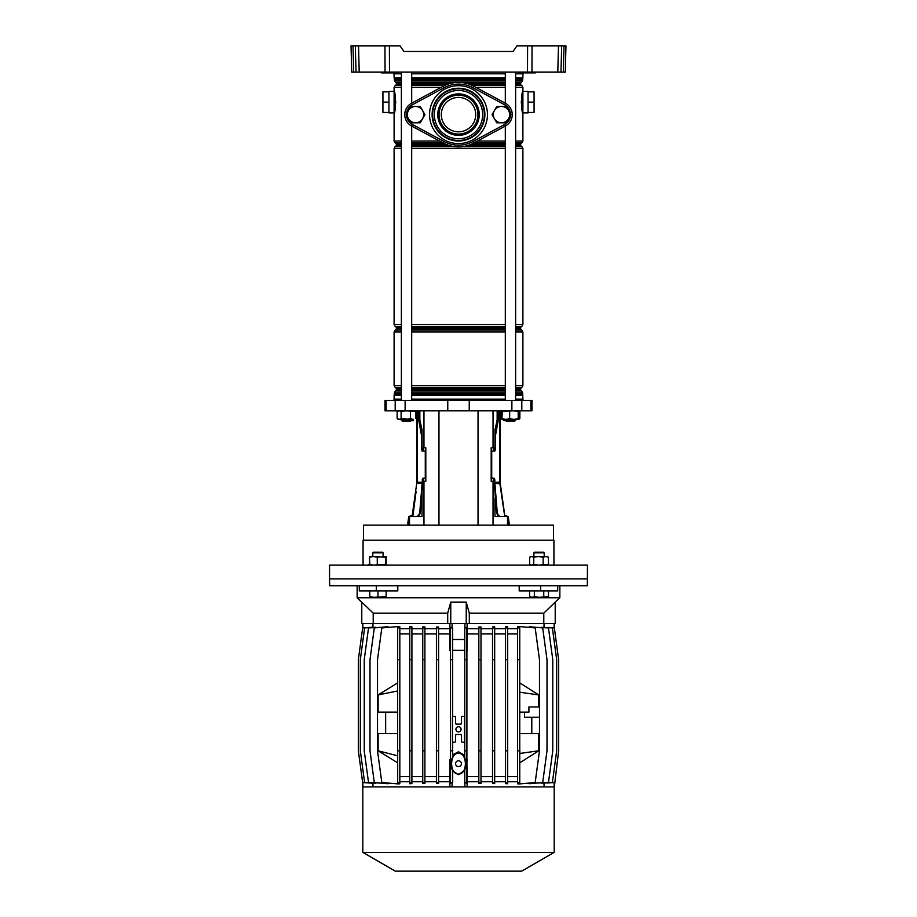 <?xml version="1.0" encoding="UTF-8"?>
<svg xmlns="http://www.w3.org/2000/svg" width="917" height="917" viewBox="0 0 917 917"><rect width="100%" height="100%" fill="white"/><g stroke="black" fill="none" stroke-linecap="round" stroke-linejoin="round"><path stroke-width="1.38" d="M515.629 73.796L523.401 73.796A1.719 1.719 0 0 1 523.641 72.924L518.667 72.512L526.966 72.512L518.632 72.076M401.371 73.796L393.599 73.796A1.719 1.719 0 0 0 393.359 72.924M535.883 72.512L526.966 72.489L536.307 72.076M397.462 72.924L381.552 72.924L380.693 72.076M389.404 45.85L389.496 72.076L385.048 72.076L384.957 45.85L400.041 45.85L403.95 51.444L513.05 51.444L516.959 45.85L565.961 45.85L565.273 72.076L563.325 72.076L564.001 45.85L565.961 45.85M389.496 72.076L527.504 72.076L527.596 45.85M561.663 45.85L560.975 72.076L557.788 72.076L558.476 45.85L561.663 45.85L559.702 45.85M513.05 51.444L403.95 51.444M532.043 45.85L531.952 72.076L557.788 72.076M531.952 72.076L527.504 72.076M385.048 72.076L351.727 72.076L351.039 45.85L352.999 45.85L353.675 72.076M560.975 72.076L563.325 72.076M565.319 70.391L565.273 72.076M384.957 45.85L351.039 45.85M356.025 72.076L355.337 45.85L358.524 45.85L359.212 72.076M389.117 72.076L398.333 72.489L389.725 72.924L381.678 72.924L389.416 72.512L381.082 72.076M387.146 72.924L392.304 72.924L387.146 72.924M524.696 72.924L529.854 72.924L524.696 72.924M535.322 72.924L527.275 72.924L527.883 72.076M505.313 73.796L411.687 73.796M458.5 131.819A17.194 17.194 0 0 0 475.694 114.625A17.194 17.194 0 0 0 458.5 97.431A17.194 17.194 0 0 0 441.306 114.625A17.194 17.194 0 0 0 458.5 131.819M394.104 91.413L388.946 91.413L388.946 112.906L394.104 112.906L394.104 89.27M522.896 91.413L528.054 91.413L528.054 112.906L522.896 112.906M522.873 89.373L521.979 95.162L521.979 109.157L522.896 115.049L521.796 109.341L521.796 94.978L522.896 89.258L522.873 115.003M394.104 114.694L395.021 109.157L395.021 95.162L394.104 89.258L395.204 94.978L395.204 109.341L394.39 113.903M394.528 113.238L394.677 112.493M395.674 103.22L395.674 102.2M395.674 102.154L395.674 101.099M394.127 114.946L394.104 95.093A2.155 1.295 180 0 1 394.895 94.096L394.7 91.895M394.528 91.081L394.39 90.393M521.326 101.099L521.326 102.119M521.326 102.165L521.326 103.22M521.956 93.889L522.105 94.096A2.155 1.295 180 0 1 522.896 95.093L522.896 109.226A2.143 1.295 180 0 1 522.105 110.223L521.956 110.43M515.629 141.035L522.896 141.035L522.885 114.384M522.828 114.694L522.392 112.172M522.117 93.97L522.381 92.239M522.403 92.067L522.656 90.611M521.796 109.341L521.796 94.978M528.054 102.154L534.072 102.154L534.072 91.838L528.054 91.838M534.072 102.154L534.072 112.47L528.054 112.47M458.5 82.392A32.233 32.233 0 0 0 443.232 86.232A32.244 32.244 0 0 1 473.768 86.232L505.439 103.266A12.895 12.895 0 0 1 505.439 125.984L473.768 143.018A32.244 32.244 0 0 1 443.232 143.018A32.233 32.233 0 0 0 458.5 146.858M401.371 87.356L394.104 87.356L394.115 90.267M395.044 110.43L394.895 110.223A2.143 1.295 180 0 1 394.104 109.226M394.597 112.252L394.344 113.754M394.172 89.625L394.608 92.147M395.204 94.978L395.204 109.341M388.946 91.838L382.928 91.838L382.928 112.47L388.946 112.47M382.928 102.154L388.946 102.154M500.831 410.793L501.931 414.862M416.169 410.793L415.917 411.699M553.501 540.17L553.501 525.12L363.499 525.12L363.499 540.17M522.977 400.477L522.977 399.182L515.629 399.182M505.313 399.182L411.687 399.182M447.771 410.793L531.998 410.793L531.998 400.477L385.002 400.477L385.002 410.793L447.771 410.793L447.771 400.477M493.037 525.12L493.037 481.287L491.191 481.287L491.191 447.748L494.974 447.748L494.974 429.89L497.152 419.952L497.152 410.793M422.152 481.287L425.809 481.287L425.809 447.748L422.026 447.748L422.026 429.89L419.848 419.952L419.848 410.793M401.371 399.182L394.023 399.182L394.023 400.477M413.074 516.523L422.026 516.523L422.026 492.337M409.498 525.12L409.498 516.523L412.753 516.523M493.037 481.287L494.848 481.287M504.247 516.523L507.502 516.523L507.502 525.12M503.926 516.523L494.974 516.523L494.974 498.046M493.438 447.748L493.438 451.095L494.813 450.064M493.805 478.307L494.217 479.9L493.438 478.181L493.438 481.287M423.562 447.748L423.562 451.095L422.554 450.981M423.448 478.181L422.783 479.9L423.562 478.181L423.562 481.287M413.418 419.39L413.074 420.674L411.641 420.284M505.359 420.284L503.926 420.674L503.582 419.39M553.925 565.101L553.925 540.17L363.075 540.17L363.075 565.101M549.684 565.101L329.547 565.101L329.547 578.856L587.453 578.856L329.547 578.856L329.662 585.734L587.338 585.734L587.453 565.101L549.684 565.101M410.827 421.109L402.231 421.109L401.371 420.25L411.687 420.25L410.827 421.109M515.629 420.25L514.769 421.109L506.173 421.109L505.313 420.25L515.629 420.25L515.629 419.39M518.873 419.08L519.87 418.656L518.644 419.39L518.609 410.793L518.197 411.515L513.921 410.793L501.931 411.515L502.344 410.793L501.931 418.656L505.794 419.39L505.313 420.25M503.078 419.39L501.083 418.656L502.344 419.39M519.87 418.656L519.87 411.515M501.083 418.656L501.083 411.699M397.978 411.515L398.391 410.793L397.13 411.515L399.124 410.793L401.119 411.515L405.807 410.793L415.917 411.515L414.69 410.793M398.322 419.367L397.13 418.656L399.124 419.39L397.978 418.656M405.807 419.39L410.507 418.656L413.212 419.39L401.119 418.656L399.124 419.39L405.807 419.39L401.371 419.39L401.371 420.25L401.371 419.39M397.13 418.656L397.13 411.515M401.119 418.656L401.119 411.515M410.507 418.656L410.507 411.515M415.917 418.656L415.917 411.515M502.275 419.367L518.609 419.39L519.022 418.656M519.022 411.515L518.609 410.793L519.481 411.274M505.794 419.39L509.646 418.656L513.921 419.39L518.197 418.656L518.678 419.367M509.646 418.656L509.646 411.515M518.197 418.656L518.197 411.515M503.135 503.662L503.846 508.775L503.135 503.662M500.212 410.793L500.327 483.717L500.212 482.055L499.88 483.729L499.765 482.055L494.848 482.376L494.848 479.9L494.217 479.9L494.217 481.287L494.206 479.706M504.568 513.875L500.327 483.717L494.893 483.442L494.848 482.376M504.808 515.583L504.923 516.431L507.56 516.58L508.557 523.733L509.244 523.641L508.683 524.593L508.557 523.733M500.327 483.717L504.74 516.466L499.88 483.729M498.963 410.793L498.435 419.378L495.501 435.38L495.501 449.376L494.848 451.095L492.051 451.095L491.718 451.955L491.718 477.321L492.051 478.181L494.194 478.181L494.848 479.9M498.963 414.22L498.321 414.22L498.321 410.793L498.321 414.381M497.828 419.241L495.398 430.222L494.974 433.03L495.398 430.222L496.04 430.222M495.501 449.376L494.871 449.376L494.871 447.748L494.217 451.095M505.485 515.492L508.259 516.661L509.244 523.641M504.74 516.466L499.41 516.386C497.862 516.053 496.888 514.345 496.498 511.273L497.14 511.239L494.893 483.442M492.051 478.181L491.088 477.321M491.088 451.955L492.051 451.095M498.321 414.22L495.398 430.222M494.263 483.465L496.498 511.273M504.178 516.42L500.052 516.351C498.481 516.007 497.507 514.299 497.14 511.239M500.052 516.351L499.41 516.386M508.683 524.593L509.359 524.49M413.865 503.662L413.154 508.775L413.865 503.662M415.607 491.317L414.885 496.429L415.607 491.317M416.788 476.026L416.673 483.717L412.432 513.875M416.788 482.055L416.788 412.845M416.788 418.003L416.788 421.006L416.788 418.003M416.788 426.164L416.788 433.477M416.788 438.635L416.788 445.937M416.788 451.095L416.788 458.408M416.788 463.566L416.788 470.868M417.235 410.793L417.235 482.055L422.152 482.376L422.806 478.181L424.949 478.181L425.282 477.321L425.282 451.955L424.949 451.095L422.152 451.095L421.499 449.376L421.499 435.38L418.565 419.378L418.037 410.793M411.515 515.492L408.741 516.661L407.756 523.641L408.443 523.733L409.44 516.58L416.948 516.351C418.496 516.042 419.47 514.334 419.86 511.239L422.107 483.442L417.166 483.328M416.948 516.351L412.077 516.431L416.673 483.717M418.679 410.793L419.207 419.378L422.026 433.03L421.602 430.222L420.96 430.222M422.129 447.748L422.783 451.095L421.499 449.376M424.949 451.095L425.912 451.955M425.912 477.321L424.949 478.181M422.152 479.9L422.783 479.9L422.783 481.287M422.107 483.442L422.152 482.376M422.737 483.465L420.502 511.273L419.86 511.239M412.822 516.42L416.112 491.386M414.862 500.82L415.435 496.51M418.679 414.381L418.794 416.685M418.828 417.017L419.172 419.241M418.565 515.984L417.59 516.386C419.149 516.03 420.124 514.334 420.502 511.273M408.443 523.733L408.317 524.593L407.756 523.641M361.779 602.412L357.149 597.769L559.851 597.769L555.209 602.102L555.209 623.56L361.779 623.56L361.779 602.102L373.208 613.152L447.702 613.152L450.763 602.102L466.237 602.102L469.298 613.152L543.792 613.152L555.209 602.102M559.863 585.734L559.863 597.769M357.137 585.734L357.137 597.769M397.806 585.734L397.806 590.892L376.314 590.892L376.314 585.734M376.314 590.892L359.292 590.892L359.292 585.734M519.194 585.734L519.194 590.892L557.708 590.892L557.708 585.734M540.686 590.892L540.686 585.734M450.763 602.102L450.763 623.56M466.237 602.102L466.237 623.56M447.702 613.152L447.702 623.56L373.208 623.56L373.208 613.152M543.792 613.152L543.792 623.56L469.298 623.56L469.298 613.152M464.759 770.314L458.5 774.647L452.7 770.991M458.5 774.005C449.353 774.647 449.353 752.731 458.5 753.373C467.647 752.731 467.647 774.647 458.5 774.005M464.759 755.379L458.5 751.791L452.677 754.806M452.677 741.876L452.677 757.064C450.419 761.58 450.419 766.108 452.677 770.635L452.677 770.945M458.5 726.722A2.579 2.579 0 0 0 455.921 729.302A2.579 2.579 0 0 0 458.5 731.881A2.579 2.579 0 0 0 461.079 729.302A2.579 2.579 0 0 0 458.5 726.722M458.5 760.766A2.923 2.923 0 0 0 455.577 763.689A2.923 2.923 0 0 0 458.5 766.612A2.923 2.923 0 0 0 461.423 763.689A2.923 2.923 0 0 0 458.5 760.766M456.345 734.46L455.497 735.319L455.497 741.337A0.86 0.86 0 0 1 454.626 742.197L453.342 742.197A0.86 0.86 0 0 1 452.482 741.337L452.482 717.266A0.86 0.86 0 0 1 453.342 716.406L454.626 716.406A0.86 0.86 0 0 1 455.497 717.266L455.497 723.284L456.345 724.143L460.655 724.143L461.503 723.284L461.503 717.266A0.86 0.86 0 0 1 462.374 716.406L463.658 716.406A0.86 0.86 0 0 1 464.518 717.266L464.518 741.337A0.86 0.86 0 0 1 463.658 742.197L462.374 742.197A0.86 0.86 0 0 1 461.503 741.337L461.503 735.319L460.655 734.46L456.345 734.46A0.86 0.86 0 0 0 455.497 735.319M464.759 650.279L452.677 650.245M450.522 782.545L452.677 782.545L450.522 783.198L450.522 659.667L452.677 659.667L452.677 716.727L453.342 716.406M554.189 852.386L362.823 852.386L395.319 871.15L521.681 871.15L554.189 852.386L554.189 786.901M372.05 783.198L362.651 782.545L362.651 786.901L554.349 786.901L558.648 750.794L558.648 659.667L554.349 627.916L546.968 627.434M519.756 627.916L519.756 626.483L517.601 626.666L517.601 627.916L519.756 627.916L519.756 783.978L517.601 783.794L517.601 782.545L519.756 782.545M519.756 694.914L519.756 692.175M397.68 782.545L399.823 782.545L399.823 783.76L397.68 783.897L397.68 750.794L399.823 750.794L399.823 626.701L397.68 626.517L397.68 627.916L399.823 627.916M397.68 627.916L397.634 755.803L378.125 750.794L397.68 762.829M519.756 626.563L535.184 627.916L539.483 659.667L539.483 750.794L535.184 782.545L519.756 783.897M531.791 717.266L531.791 733.6M519.756 733.6L538.703 733.6L538.703 750.794L519.756 762.829M378.125 750.794L378.125 733.6L397.68 733.6M385.644 733.6L385.644 712.108M397.68 712.108L378.125 712.108L378.125 694.914L397.634 690.982L397.68 694.914M397.68 682.878L378.125 694.914M398.173 783.897L381.816 782.545L377.517 750.794L377.517 659.667L381.816 627.916L398.173 626.563M519.756 682.878L538.703 694.914L538.703 706.95M452.677 627.916L450.522 627.262L450.522 627.916L452.677 627.916L452.677 659.667M450.522 750.794L452.677 750.794M452.677 782.545L452.677 770.635M464.759 782.568L464.759 769.81C466.432 765.844 466.432 761.878 464.759 757.901L464.759 750.794L466.902 750.794L466.902 782.545L464.759 782.545L464.942 786.901M464.759 659.667L466.902 659.667L466.902 627.09L464.759 627.893L464.759 750.794M452.058 782.568L452.058 786.901M449.903 786.901L449.72 759.964L450.522 760.044M438.59 781.742L449.903 781.742M436.435 782.545L438.59 782.545L438.59 783.45L436.435 783.496L436.435 750.794L438.59 750.794L438.59 627.01L436.435 626.964L436.435 627.916L438.59 627.916M424.903 781.742L436.435 781.742M422.76 782.545L424.903 782.545L424.903 783.496L422.76 783.577L422.76 750.794L424.903 750.794L424.903 626.964L422.76 626.884L422.76 627.916L424.903 627.916M411.905 781.742L422.76 781.742M409.75 782.545L411.905 782.545L411.905 783.599L409.75 783.726L409.75 750.794L411.905 750.794L411.905 626.861L409.75 626.735L409.75 627.916L411.905 627.916M399.823 781.742L409.75 781.742M387.983 783.084L387.983 783.748L374.296 782.545L369.998 750.794L369.998 659.667L374.296 627.916L387.983 626.712L387.983 627.377M380.509 783.095L368.531 782.545L364.232 750.794L364.232 659.667L368.531 627.916L380.509 627.366M375.523 783.164L364.622 782.545L360.324 750.794L360.324 659.667L364.622 627.916L375.523 627.297M372.967 783.278L372.967 786.901M372.967 623.56L372.967 627.182M399.823 628.718L409.75 628.718M411.905 628.718L422.76 628.718M424.903 628.718L436.435 628.718M438.59 628.718L449.903 628.718L449.903 623.56M466.902 759.998L467.097 781.742L478.846 781.742M467.097 781.742L467.097 786.901M544.033 786.901L544.033 783.278M541.592 627.308L552.378 627.916L556.676 659.667L556.676 750.794L552.378 782.545L541.592 783.152M536.686 627.388L548.469 627.916L552.768 659.667L552.768 750.794L548.469 782.545L536.686 783.072M529.315 627.4L529.315 626.735L542.704 627.916L547.002 659.667L547.002 750.794L542.704 782.545L529.315 783.726L529.315 783.061M507.674 781.742L517.601 781.742M505.531 782.545L507.674 782.545L507.674 783.748L505.531 783.622L505.531 750.794L507.674 750.794L507.674 626.712L505.531 626.838L505.531 627.916L507.674 627.916M494.676 781.742L505.531 781.742M492.521 782.545L494.676 782.545L494.676 783.599L492.521 783.508L492.521 750.794L494.676 750.794L494.676 626.861L492.521 626.953L492.521 627.916L494.676 627.916M480.989 781.742L492.521 781.742M478.846 782.545L480.989 782.545L480.989 783.508L478.846 783.45L478.846 750.794L480.989 750.794L480.989 626.953L478.846 627.01L478.846 627.916L480.989 627.916M467.097 623.56L467.097 628.718L478.846 628.718M480.989 628.718L492.521 628.718M494.676 628.718L505.531 628.718M507.674 628.718L517.601 628.718M544.033 627.182L544.033 623.56M438.59 782.545L438.59 750.794M436.435 627.916L436.435 750.794M436.435 659.667L438.59 659.667M438.59 776.584L449.72 776.584M450.522 650.417L449.72 650.497L449.903 628.718M438.59 633.876L449.72 633.876M424.903 776.584L436.435 776.584M424.903 633.876L436.435 633.876M507.674 782.545L507.674 750.794M505.531 627.916L505.531 750.794M505.531 659.667L507.674 659.667M507.674 776.584L517.601 776.584M507.674 633.876L517.601 633.876M494.676 776.584L505.531 776.584M494.676 633.876L505.531 633.876M450.522 659.667L450.522 627.916M517.601 782.545L517.601 750.794L519.87 750.794L519.87 753.453L538.703 750.794M517.601 627.916L517.601 750.794M517.601 659.667L519.756 659.667M399.823 782.545L399.823 750.794M397.68 659.667L399.823 659.667M399.823 776.584L409.75 776.584M399.823 633.876L409.75 633.876M466.902 659.667L466.902 750.794M464.942 782.568L466.902 783.37L466.902 782.545M464.759 627.916L466.902 627.916M467.28 776.584L478.846 776.584M467.097 628.718L467.28 633.876L478.846 633.876M467.28 633.876L466.902 650.462M411.905 782.545L411.905 750.794M409.75 627.916L409.75 750.794M409.75 659.667L411.905 659.667M411.905 776.584L422.76 776.584M411.905 633.876L422.76 633.876M480.989 782.545L480.989 750.794M478.846 627.916L478.846 750.794M478.846 659.667L480.989 659.667M480.989 776.584L492.521 776.584M480.989 633.876L492.521 633.876M372.05 627.262L362.651 627.916L358.352 659.667L358.352 750.794L362.651 782.545M424.903 782.545L424.903 750.794M422.76 627.916L422.76 750.794M422.76 659.667L424.903 659.667M494.676 782.545L494.676 750.794M492.521 627.916L492.521 750.794M492.521 659.667L494.676 659.667M546.968 783.026L554.349 782.545M554.143 782.568L554.143 786.901M554.143 627.893L554.143 623.56M362.857 782.568L362.857 786.901M452.677 639.47L464.759 639.504M464.942 627.893L464.942 623.56M452.058 627.893L452.058 623.56M449.72 650.497L450.522 646.68M466.902 648.697L467.28 650.497M362.857 627.893L362.857 623.56M449.72 759.964L450.522 763.781M466.902 761.763L467.28 759.964M460.655 734.46A0.86 0.86 0 0 1 461.503 735.319M461.503 723.284A0.86 0.86 0 0 1 460.655 724.143M456.345 724.143A0.86 0.86 0 0 1 455.497 723.284M539.483 706.95L528.914 706.95L528.914 712.108L519.756 712.108M538.703 694.914L519.87 692.255M524.524 712.108L524.524 717.266L539.483 717.266M372.795 552.825L373.414 552.206L382.492 552.206L383.111 552.825L372.795 552.825L372.795 556.504M386.126 596.612L386.126 597.334L369.792 597.334L369.792 596.612L373.872 597.334L386.126 596.612L386.126 590.892M377.953 596.612L377.953 590.892M369.792 596.612L369.792 590.892M529.613 596.612L531.975 597.334L529.613 596.612L529.613 590.892M533.889 552.825L534.508 552.206L543.586 552.206L544.205 552.825L533.889 552.825L533.889 556.504M544.205 552.825L544.205 556.504M534.336 596.612L539.047 597.334L531.975 597.334L534.336 596.612L534.336 590.892M548.481 596.612L547.208 597.334L539.047 597.334L548.481 596.612L548.481 590.892M543.758 596.612L543.758 590.892M368.554 564.368L370.606 565.101M369.815 556.504L369.471 557.238L369.792 556.504L373.368 556.504L369.471 557.238L369.815 565.101L369.471 564.368L373.368 565.101L385.759 564.368L386.103 565.101L386.126 556.504L377.265 557.238L373.368 556.504L385.759 557.238L386.149 556.516M386.447 557.238L386.103 556.504M386.149 565.09L386.447 564.368M377.265 564.368L377.265 557.238M385.759 564.368L385.759 557.238M530.874 565.101L529.636 564.368L531.688 565.101L533.751 564.368L538.451 565.101L548.446 564.368L547.208 565.101M530.874 556.504L547.208 556.504L548.446 557.238L545.798 556.504L543.151 557.238L538.451 556.504L533.751 557.238L531.688 556.504L529.636 557.238L530.874 556.504M529.636 564.368L529.636 557.238M533.751 564.368L533.751 557.238M543.151 564.368L543.151 557.238M548.446 564.368L548.446 557.238M458.5 135.361A20.736 20.736 0 0 1 437.764 114.625A20.736 20.736 0 0 1 458.5 93.889A20.736 20.736 0 0 1 479.236 114.625A20.736 20.736 0 0 1 458.5 135.361M458.5 95.173A19.452 19.452 0 0 0 439.048 114.625A19.452 19.452 0 0 0 458.5 134.077A19.452 19.452 0 0 0 477.952 114.625A19.452 19.452 0 0 0 458.5 95.173M406.518 115.37A11.176 11.176 0 0 0 412.375 124.471L444.046 141.505L443.232 143.018L411.561 125.984A12.895 12.895 0 0 1 411.561 103.266L443.232 86.232L444.046 87.745L412.375 104.779A11.176 11.176 0 0 0 406.518 113.88M501.484 106.464A8.161 8.161 0 0 1 508.557 110.544L510.918 114.625L506.195 122.798L496.773 122.798L492.051 114.625L496.773 106.464L506.195 106.464L508.557 110.544A8.161 8.161 0 0 1 501.484 122.798A8.161 8.161 0 0 1 494.412 110.544A8.161 8.161 0 0 1 501.484 106.464M415.516 106.464A8.161 8.161 0 0 1 422.588 110.544L424.949 114.625L420.227 122.798L410.805 122.798L406.082 114.625L410.805 106.464L420.227 106.464L422.588 110.544A8.161 8.161 0 0 1 415.516 122.798A8.161 8.161 0 0 1 408.443 110.544A8.161 8.161 0 0 1 415.516 106.464M390.333 72.076L389.725 72.924M527.275 72.924L526.667 72.076M515.629 84.33L520.661 84.33L520.661 83.023L515.629 83.023M505.313 83.023L464.885 83.023M411.687 82.278L505.313 82.278M515.629 82.278L521.601 81.98L515.629 81.98M520.661 84.33L521.085 85.075L515.629 85.075M505.313 85.075L471.384 85.075M469.515 84.33L505.313 84.33M515.629 145.367L520.661 145.367L520.661 144.061L515.629 144.061M505.313 144.061L471.647 144.061M473.195 143.316L505.313 143.316M515.629 143.316L521.819 142.892L515.629 142.892M520.661 145.367L521.085 146.112L515.629 146.112M505.313 146.112L465.423 146.112M468.209 145.367L505.313 145.367M515.629 328.905L520.661 328.905L521.085 329.65L515.629 329.65M505.313 329.65L411.687 329.65M411.687 328.905L505.313 328.905M520.661 328.905L520.661 327.61L515.629 327.61M505.313 327.61L411.687 327.61M411.687 326.865L505.313 326.865M515.629 326.865L521.819 326.441L515.629 326.441M515.629 389.943L520.661 389.943L521.085 390.688L515.629 390.688M505.313 390.688L411.687 390.688M411.687 389.943L505.313 389.943M520.661 389.943L520.661 388.648L515.629 388.648M505.313 388.648L411.687 388.648M411.687 387.902L505.313 387.902M515.629 387.902L521.819 387.478L515.629 387.478M515.629 80.123L522.679 80.123L522.679 78.816L515.629 78.816M505.313 78.816L411.687 78.816M411.687 78.644L505.313 78.644M515.629 78.644L522.679 78.816M522.896 399.182L522.713 394.333L515.629 394.333M505.313 394.333L411.687 394.333M411.687 394.161L505.313 394.161M515.629 394.161L522.679 394.161L522.679 392.854L515.629 392.854M401.371 78.816L394.321 78.816L394.104 77.785L401.371 77.785M411.687 77.785L505.313 77.785M394.287 78.644L401.371 78.644M401.371 81.98L395.399 81.98L394.321 80.123L401.371 80.123M411.687 80.123L505.313 80.123M505.313 81.98L411.687 81.98M401.371 85.075L395.181 85.499L401.371 85.499M411.687 85.499L444.688 85.499M441.146 87.356L411.687 87.356M401.371 390.688L395.399 390.986L401.371 390.986M411.687 390.986L505.313 390.986M505.313 392.854L411.687 392.854M401.371 392.854L394.321 392.854L395.399 390.986M401.371 387.478L395.181 387.478L394.104 385.621L401.371 385.621M411.687 385.621L505.313 385.621M505.313 387.478L411.687 387.478M401.371 329.65L395.181 330.074L401.371 330.074M411.687 330.074L505.313 330.074M505.313 331.931L411.687 331.931M401.371 331.931L394.104 331.931L395.181 330.074M401.371 326.441L395.181 326.441L394.104 324.584L401.371 324.584M411.687 324.584L505.313 324.584M505.313 326.441L411.687 326.441M401.371 142.892L395.181 142.892L394.104 141.035L401.371 141.035M411.687 141.035L439.541 141.035M443.003 142.892L411.687 142.892M401.371 146.112L395.181 146.537L401.371 146.537M411.687 146.537L453.892 146.537M505.313 148.394L411.687 148.394M401.371 148.394L394.104 148.394L395.181 146.537M505.313 395.181L411.687 395.181M401.371 395.181L394.104 395.181L394.321 394.161L401.371 394.161M401.371 394.333L394.287 394.333M401.371 83.023L396.339 83.023L395.915 82.278L401.371 82.278M395.915 85.075L396.339 84.33L401.371 84.33M411.687 84.33L447.485 84.33M452.115 83.023L411.687 83.023M445.616 85.075L411.687 85.075M401.371 144.061L396.339 144.061L395.915 143.316L401.371 143.316M411.687 143.316L443.805 143.316M395.915 146.112L396.339 145.367L401.371 145.367M411.687 145.367L448.791 145.367M445.353 144.061L411.687 144.061M451.577 146.112L411.687 146.112M401.371 327.61L396.339 327.61L395.915 326.865L401.371 326.865M395.915 329.65L396.339 328.905L401.371 328.905M401.371 388.648L396.339 388.648L395.915 387.902L401.371 387.902M395.915 390.688L396.339 389.943L401.371 389.943M477.459 141.035L505.313 141.035M522.896 89.258L522.896 87.356L515.629 87.356M505.313 87.356L475.854 87.356M515.629 390.986L521.601 390.986L522.679 392.854M515.629 385.621L522.896 385.621L522.896 331.931L515.629 331.931M515.629 330.074L521.819 330.074L522.896 331.931M515.629 324.584L522.896 324.584L522.896 148.394L515.629 148.394M463.108 146.537L505.313 146.537M515.629 146.537L521.819 146.537L522.896 148.394M505.313 142.892L473.997 142.892M472.312 85.499L505.313 85.499M515.629 85.499L521.819 85.499L522.896 87.356M515.629 77.785L522.896 77.785L522.896 73.784M522.896 395.181L515.629 395.181M438.968 525.12L438.968 410.793M493.037 447.748L493.037 410.793M423.963 447.748L423.963 410.793M469.229 410.793L469.229 400.477M405.119 410.793L405.119 400.477M395.193 410.793L395.193 400.477M386.126 410.793L386.126 400.477M530.874 410.793L530.874 400.477M521.807 410.793L521.807 400.477M511.881 410.793L511.881 400.477M423.963 525.12L423.963 481.287M478.032 525.12L478.032 410.793M499.765 410.793L499.765 482.055M498.435 419.378L497.793 419.378M418.037 414.22L418.679 414.22M419.207 419.378L418.565 419.378M510.482 113.88A11.176 11.176 0 0 0 504.625 104.779L472.954 87.745A30.525 30.525 0 0 0 444.046 87.745M458.5 141.012A26.387 26.387 0 0 1 432.113 114.625A26.387 26.387 0 0 1 458.5 88.238A26.387 26.387 0 0 1 484.887 114.625A26.387 26.387 0 0 1 458.5 141.012M458.5 143.579A28.954 28.954 0 0 1 429.546 114.625A28.954 28.954 0 0 1 458.5 85.671A28.954 28.954 0 0 1 487.454 114.625A28.954 28.954 0 0 1 458.5 143.579M458.5 88.754A25.871 25.871 0 0 1 484.371 114.625A25.871 25.871 0 0 1 458.5 140.496A25.871 25.871 0 0 1 432.629 114.625A25.871 25.871 0 0 1 458.5 88.754M458.5 90.462A24.163 24.163 0 0 1 482.663 114.625A24.163 24.163 0 0 1 458.5 138.788A24.163 24.163 0 0 1 434.337 114.625A24.163 24.163 0 0 1 458.5 90.462M444.046 141.505A30.525 30.525 0 0 0 472.954 141.505L504.625 124.471A11.176 11.176 0 0 0 510.482 115.37M504.625 124.471L505.439 125.984M473.768 143.018L472.954 141.505M504.625 104.779L505.439 103.266M411.561 125.984L412.375 124.471M472.954 87.745L473.768 86.232M411.561 103.266L412.375 104.779M520.661 83.023L521.085 82.278M520.661 144.061L521.085 143.316M520.661 327.61L521.085 326.865M520.661 388.648L521.085 387.902M395.181 85.499L394.104 87.356M394.104 399.182L394.104 395.181M394.104 77.785L394.104 73.784M394.321 80.123L394.321 78.816M396.339 84.33L396.339 83.023M395.915 143.316L395.181 142.892M396.339 145.367L396.339 144.061M394.104 324.584L394.104 148.394M395.915 326.865L395.181 326.441M396.339 328.905L396.339 327.61M394.104 385.621L394.104 331.931M395.915 387.902L395.181 387.478M396.339 389.943L396.339 388.648M394.321 394.161L394.321 392.854M394.104 141.035L394.104 115.049M521.085 329.65L521.819 330.074M521.085 146.112L521.819 146.537M521.085 85.075L521.819 85.499M522.896 141.035L521.819 142.892M522.896 324.584L521.819 326.441M522.896 385.621L521.819 387.478M522.679 80.123L521.601 81.98M522.896 77.785L522.713 78.644M418.954 515.618L418.954 516.523M411.687 72.076L411.687 103.197M411.687 126.053L411.687 400.477M411.687 419.39L411.687 420.25M401.371 72.076L401.371 400.477M505.313 72.076L505.313 103.197M505.313 126.053L505.313 400.477M515.629 72.076L515.629 400.477M362.811 852.386L362.811 786.901M554.349 627.939L554.349 623.56M362.651 627.939L362.651 623.56M383.111 552.825L383.111 556.504"/></g></svg>
